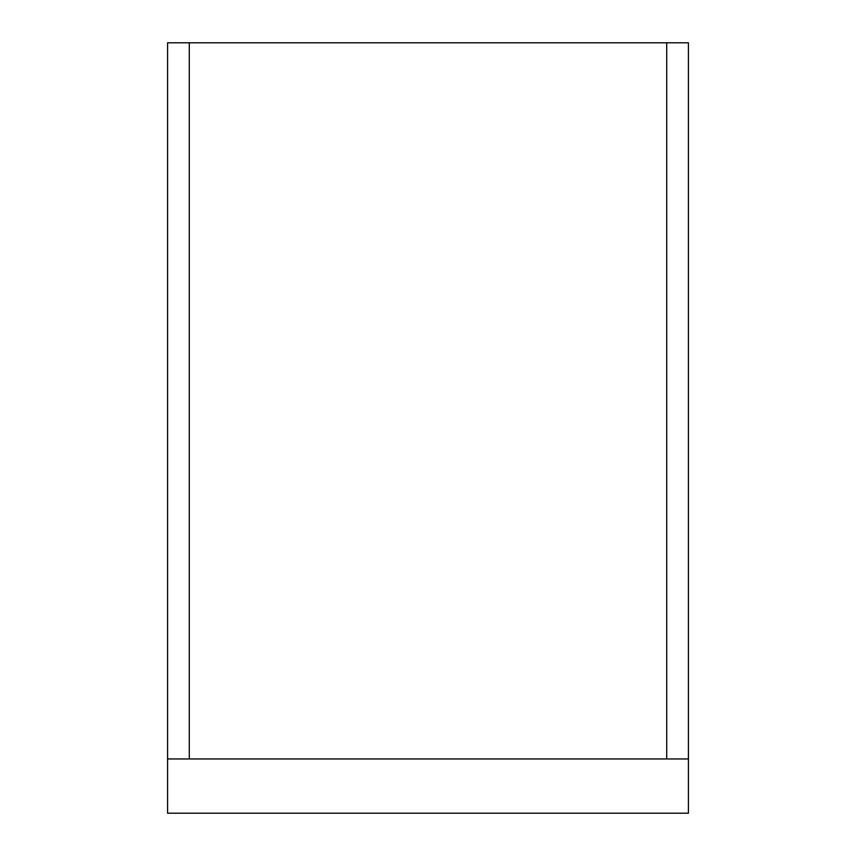 <?xml version="1.0" encoding="UTF-8"?>
<svg xmlns="http://www.w3.org/2000/svg" width="856" height="856" viewBox="0 0 856 856"><rect width="100%" height="100%" fill="white"/><g stroke="black" fill="none" stroke-linecap="round" stroke-linejoin="round"><path stroke-width="1.28" d="M666.717 758.951L167.583 758.951L167.583 42.8L189.283 42.8L189.283 758.951L167.583 758.951L167.583 42.8L666.717 42.8L189.283 42.8L189.283 758.951L666.717 758.951L666.717 42.8L688.417 42.8L688.417 758.951L666.717 758.951L688.417 758.951L688.417 813.2L688.417 42.8L666.717 42.8L666.717 758.951M167.583 813.2L167.583 758.951L167.583 813.2L688.417 813.2L167.583 813.2"/></g></svg>
